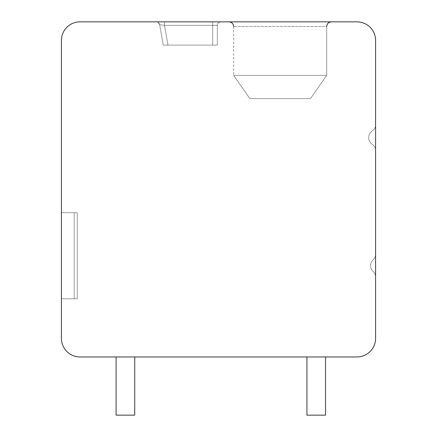 <?xml version="1.0" encoding="UTF-8"?>
<svg xmlns="http://www.w3.org/2000/svg" width="437" height="437" viewBox="0 0 437 437"><rect width="100%" height="100%" fill="white"/><g stroke="black" fill="none" stroke-linecap="round" stroke-linejoin="round"><path stroke-width="0.33" stroke-dasharray="2.19 1.64" d="M61.415 40.466A18.616 18.616 0 0 1 80.031 21.85L356.969 21.85A18.616 18.616 0 0 1 375.585 40.466L375.585 338.353A18.616 18.616 0 0 1 356.969 356.969L80.031 356.969A18.616 18.616 0 0 1 61.415 338.353L61.415 40.466M280.172 21.85L331.372 21.85L280.172 21.85M164.328 21.85L163.782 21.85M162.345 21.85L156.326 21.85M156.506 21.85L162.329 21.85M158.631 21.85L159.188 21.85M156.528 21.85L156.227 21.85A3.491 3.491 0 0 1 159.663 24.734L164.498 25.341L159.663 24.734L163.258 45.12L217.336 45.12L163.258 45.12L217.336 45.12L163.258 45.12L167.988 45.12L163.258 45.12L159.663 24.734L164.498 25.341L159.663 24.734L163.258 45.12L159.663 24.734L164.498 25.341L159.663 24.734L163.258 45.12L159.663 24.734L164.498 25.341L159.663 24.734L163.258 45.12L159.663 24.734L158.21 22.467L159.663 24.734A3.491 3.491 90 0 0 156.227 21.85A3.491 3.491 0 0 1 159.663 24.734A3.491 3.491 90 0 0 156.227 21.85A3.491 3.491 90 0 1 159.663 24.734A3.491 3.491 90 0 0 156.227 21.85A3.491 3.491 90 0 1 159.663 24.734A3.491 3.491 90 0 0 156.227 21.85A3.491 3.491 0 0 1 159.663 24.734A3.491 3.491 90 0 0 156.227 21.85A3.491 3.491 0 0 1 159.663 24.734M375.585 276.845L375.585 254.405A6.981 6.981 0 0 1 373.291 259.583A8.145 8.145 0 0 0 373.291 271.667A6.981 6.981 0 0 1 375.585 276.845L375.585 254.405A6.981 6.981 0 0 1 373.291 259.583A8.145 8.145 0 0 0 373.291 271.667A6.981 6.981 0 0 1 375.585 276.845L375.585 254.405A6.981 6.981 0 0 1 373.291 259.583A8.145 8.145 0 0 0 373.291 271.667A6.981 6.981 0 0 1 375.585 276.845L375.585 254.405A6.981 6.981 0 0 1 373.291 259.583A8.145 8.145 0 0 0 373.291 271.667A6.981 6.981 0 0 1 375.585 276.845L375.585 254.405A6.981 6.981 0 0 1 373.291 259.583A8.145 8.145 0 0 0 373.291 271.667A6.981 6.981 0 0 1 375.585 276.845L375.585 254.405A6.981 6.981 0 0 1 373.291 259.583A8.145 8.145 0 0 0 373.291 271.667A6.981 6.981 0 0 1 375.585 276.845L375.585 254.405A6.981 6.981 0 0 1 373.291 259.583A8.145 8.145 0 0 0 373.291 271.667A6.981 6.981 0 0 1 375.585 276.845L375.585 254.405A6.981 6.981 0 0 1 373.291 259.583A8.145 8.145 0 0 0 373.291 271.667A6.981 6.981 0 0 1 375.585 276.845M375.585 150.328L375.585 124.933A6.981 6.981 0 0 1 372.4 130.794A8.145 8.145 0 0 0 372.4 144.467A6.981 6.981 0 0 1 375.585 150.328L375.585 124.933A6.981 6.981 0 0 1 372.4 130.794A8.145 8.145 0 0 0 372.4 144.467A6.981 6.981 0 0 1 375.585 150.328L375.585 124.933A6.981 6.981 0 0 1 372.4 130.794A8.145 8.145 0 0 0 372.4 144.467A6.981 6.981 0 0 1 375.585 150.328L375.585 124.933A6.981 6.981 0 0 1 372.4 130.794A8.145 8.145 0 0 0 372.4 144.467A6.981 6.981 0 0 1 375.585 150.328L375.585 124.933A6.981 6.981 0 0 1 372.4 130.794A8.145 8.145 0 0 0 372.4 144.467A6.981 6.981 0 0 1 375.585 150.328L375.585 124.933A6.981 6.981 0 0 1 372.4 130.794A8.145 8.145 0 0 0 372.4 144.467A6.981 6.981 0 0 1 375.585 150.328L375.585 124.933A6.981 6.981 0 0 1 372.4 130.794A8.145 8.145 0 0 0 372.4 144.467A6.981 6.981 0 0 1 375.585 150.328L375.585 124.933A6.981 6.981 0 0 1 372.4 130.794A8.145 8.145 0 0 0 372.4 144.467A6.981 6.981 0 0 1 375.585 150.328M116.1 356.969L116.1 415.15L116.1 356.969L116.1 415.15L116.1 356.969L116.1 415.15L116.1 356.969L134.722 356.969L116.1 356.969L134.722 356.969L116.1 356.969L134.722 356.969L116.1 356.969L134.722 356.969L116.1 356.969L116.1 415.15L134.722 415.15L134.722 356.969M306.932 356.969L306.932 415.15L306.932 356.969L306.932 415.15L306.932 356.969L306.932 415.15L306.932 356.969L325.554 356.969L306.932 356.969L325.554 356.969L306.932 356.969L325.554 356.969L306.932 356.969L325.554 356.969L306.932 356.969L306.932 415.15L325.554 415.15L325.554 356.969M61.415 298.788L61.415 212.682L77.24 212.682L61.415 212.682L74.214 212.682L74.214 298.788L77.24 298.788L61.415 298.788L61.415 212.682L77.24 212.682L77.24 298.788L61.415 298.788L61.415 212.682L74.214 212.682L74.214 298.788L77.24 298.788L61.415 298.788L61.415 212.682L61.415 298.788L61.415 212.682L61.415 298.788L61.415 212.682L77.24 212.682L77.24 298.788L61.415 298.788L77.24 298.788L77.24 212.682L77.24 298.788L77.24 212.682L61.415 212.682L77.24 212.682L77.24 298.788L61.415 298.788L74.214 298.788L74.214 212.682L77.24 212.682L77.24 298.788L77.24 212.682L74.214 212.682L74.214 298.788L61.415 298.788M116.1 415.15L134.722 415.15L116.1 415.15M306.932 415.15L325.554 415.15L306.932 415.15M326.718 26.504L326.718 75.377L326.718 26.504L326.718 75.377L280.172 75.377L326.718 75.377L310.423 98.647L249.915 98.647L233.626 75.377L280.172 75.377L233.626 75.377L249.915 98.647L310.423 98.647L326.718 75.377L280.172 75.377L326.718 75.377L310.423 98.647L249.915 98.647L233.626 75.377L280.172 75.377L233.626 75.377L249.915 98.647L310.423 98.647L326.718 75.377L280.172 75.377L326.718 75.377L310.423 98.647L249.915 98.647L233.626 75.377L280.172 75.377L233.626 75.377L249.915 98.647L310.423 98.647L326.718 75.377L280.172 75.377L326.718 75.377L310.423 98.647L249.915 98.647L233.626 75.377L280.172 75.377L233.626 75.377L249.915 98.647L310.423 98.647L326.718 75.377L326.718 26.504L233.626 26.504L326.718 26.504C326.963 23.702 328.515 22.15 331.372 21.85C328.515 22.15 326.963 23.702 326.718 26.504C326.963 23.702 328.515 22.15 331.372 21.85M220.827 21.85A3.491 3.491 0 0 0 217.336 25.341L217.336 45.12L167.988 45.12L217.336 45.12L217.336 25.341L217.336 45.12L217.336 25.341L217.336 45.12L217.336 25.341L217.336 45.12L217.336 25.341L164.498 25.341L212.682 25.341L212.682 45.12L212.682 25.341L217.336 25.341L164.498 25.341L167.988 45.12L164.498 25.341L212.682 25.341L212.682 45.12L212.682 25.341L217.336 25.341L164.498 25.341L167.988 45.12L164.498 25.341L212.682 25.341L212.682 45.12L212.682 25.341L217.336 25.341A3.491 3.491 0 0 1 220.827 21.85A3.491 3.491 0 0 0 217.336 25.341A3.491 3.491 0 0 1 220.827 21.85A3.491 3.491 0 0 0 217.336 25.341A3.491 3.491 0 0 1 220.827 21.85A3.491 3.491 0 0 0 217.336 25.341A3.491 3.491 0 0 1 220.827 21.85A3.491 3.491 0 0 0 217.336 25.341A3.491 3.491 0 0 1 220.827 21.85A3.491 3.491 0 0 0 217.336 25.341A3.491 3.491 0 0 1 220.827 21.85M163.22 21.85L164.498 21.85L164.498 25.341L167.988 45.12L164.498 25.341L212.682 25.341L164.498 25.341L167.988 45.12L164.498 25.341L164.498 21.85L164.498 25.341L164.498 21.85L164.498 25.341L164.498 21.85L164.498 25.341L164.498 21.85L163.842 21.85M212.682 21.85L212.682 45.12L212.682 21.85M233.626 26.504L233.626 75.377L233.626 26.504C233.374 23.702 231.823 22.15 228.972 21.85C231.823 22.15 233.374 23.702 233.626 26.504C233.374 23.702 231.823 22.15 228.972 21.85M157.577 21.85L156.55 21.85L157.577 21.85M156.206 21.85L155.621 21.905L156.206 21.85M164.498 21.85L156.26 21.85L164.498 21.85M158.609 21.85L156.615 21.85L158.609 21.85"/><path stroke-width="0.66" d="M80.031 21.85A18.616 18.616 0 0 0 61.415 40.466L61.415 338.353A18.616 18.616 0 0 0 80.031 356.969L356.969 356.969A18.616 18.616 0 0 0 375.585 338.353L375.585 40.466A18.616 18.616 0 0 0 356.969 21.85L80.031 21.85M163.782 21.85L162.345 21.85M162.329 21.85L164.328 21.85M159.56 21.85L158.631 21.85M157.517 21.85L158.096 21.85L157.517 21.85M160.707 21.85L161.34 21.85L160.707 21.85M159.5 21.85L159.188 21.85M116.1 356.969L116.1 415.15L134.722 415.15L134.722 356.969M306.932 356.969L306.932 415.15L325.554 415.15L325.554 356.969M233.626 26.504C233.374 23.702 231.823 22.15 228.972 21.85M326.718 26.504C326.963 23.702 328.515 22.15 331.372 21.85M163.842 21.85L163.22 21.85M156.55 21.85L156.206 21.85L156.55 21.85M159.876 21.85L158.041 21.85M156.801 21.85L156.206 21.85L156.801 21.85M159.838 21.85L158.079 21.85"/></g></svg>
